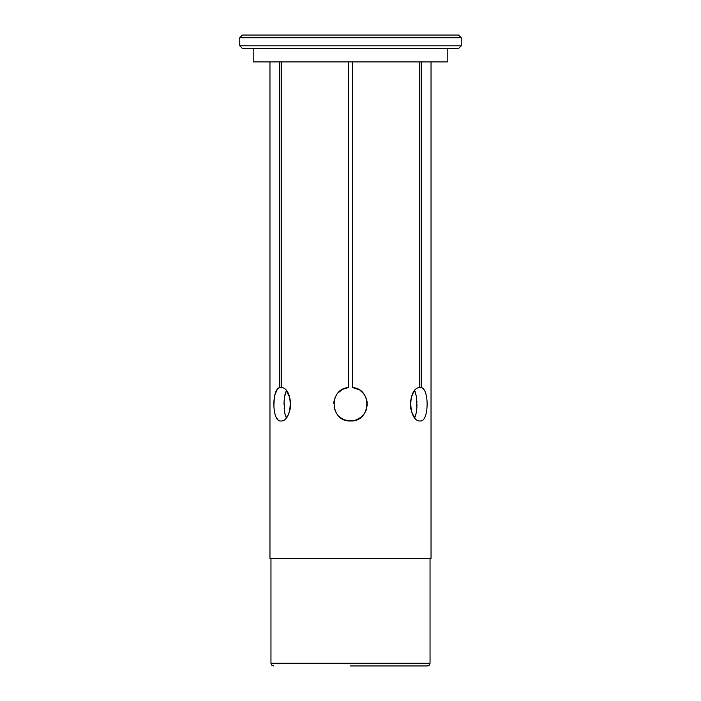 <?xml version="1.0" encoding="UTF-8"?>
<svg xmlns="http://www.w3.org/2000/svg" width="701" height="701" viewBox="0 0 701 701"><rect width="100%" height="100%" fill="white"/><g stroke="black" fill="none" stroke-linecap="round" stroke-linejoin="round"><path stroke-width="1.05" d="M414.729 390.702L416.482 396.95L416.85 407.956L416.219 413.003L414.729 417.691L412.039 413.082L410.628 408L410.392 402.444L411.426 396.985L413.529 392.367L414.729 390.702L415.474 392.507M358.027 389.195L352.515 387.539L358.772 389.598M362.408 392.367L364.24 394.567M365.65 396.985L366.991 401.103M367.061 401.515L367.193 405.923M367.28 404.302L366.308 409.822M364.757 413.038L363.565 414.72M361.085 417.209L356.082 420.013M356.143 419.995L350.5 420.977L346.96 420.591M344.997 420.048L343.665 419.513M340.169 417.41L338.741 416.157M336.392 413.275L334.175 408.07L334.237 400.052M335.271 397.16L336.27 395.303M338.373 392.595L342.842 389.265L348.485 387.539L348.485 61.898M286.078 417.297L284.843 413.31L284.054 402.479L284.483 397.204L286.271 390.702L289.609 397.108L290.608 402.418L290.372 408M285.526 392.507L284.808 395.259M284.492 397.09L284.08 401.804M284.054 402.602L284.036 404.538M284.159 408.087L284.264 409.323M284.808 413.143L285.307 415.176M342.973 389.195L341.185 390.238M335.306 397.073L333.948 401.445M333.79 402.707L333.729 403.758M334.158 408.017L334.438 409.06M336.314 413.161L337.724 415.062M340.029 417.305L342.877 419.137M344.918 420.013L352.515 420.854M360.971 417.305L362.925 415.465M364.686 413.161L366.448 409.402M365.694 397.073L364.722 395.294M362.531 392.499L360.296 390.571M414.922 417.297L415.693 415.167M416.192 413.143L416.745 409.218M416.85 407.956L416.972 404.275M416.937 402.33L416.902 401.349M416.508 397.09L416.192 395.259M350.5 665.95L427.347 665.95L350.5 665.95M431.036 61.898L431.036 558.566L269.964 558.566L269.964 61.898M447.816 48.474L447.816 61.898L253.184 61.898L253.184 48.474M461.24 45.793L458.559 48.474L242.441 48.474L239.76 45.793L461.24 45.793L461.24 37.731L458.559 35.05L242.441 35.05L239.76 37.731L461.24 37.731M424.534 390.396L423.684 389.169M427.347 665.95L429.249 665.161L430.037 663.269L270.963 663.269L271.751 665.161L273.653 665.95M343.043 389.16L341.001 390.369M366.088 410.4L366.702 408.56M360.726 390.895L359.999 390.361M421.231 61.898L421.231 387.539C429.441 388.906 429.038 422.055 420.25 420.977C408.657 422.046 407.088 388.897 419.224 387.539L419.224 61.898M352.515 61.898L352.515 387.539C372.862 388.906 370.882 422.055 350.5 420.977C330.11 422.046 328.147 388.897 348.485 387.539M281.776 61.898L281.776 387.539C293.921 388.906 292.335 422.055 280.75 420.977C271.953 422.046 271.567 388.897 279.769 387.539L279.769 61.898M281.776 387.539L279.769 387.539L277.351 389.125L274.722 395.373M274.406 397.055L273.898 404.889M274.056 408.297L274.1 408.788M274.748 413.161L275.274 415.167M276.115 417.323L278.148 420.03M286.56 417.323L287.901 415.29M288.926 413.169L290.258 408.639M430.037 558.566L430.037 663.269M421.231 387.539L419.224 387.539M270.963 558.566L270.963 663.269M239.76 37.731L239.76 45.793"/></g></svg>
